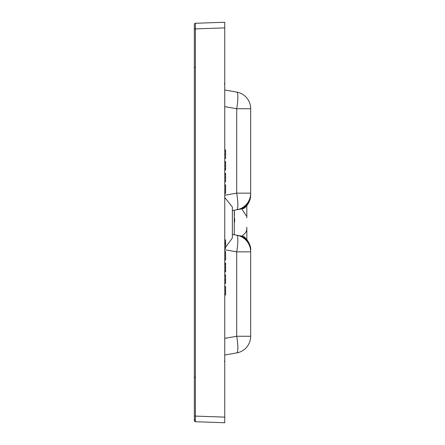 <?xml version="1.0" encoding="UTF-8"?>
<svg xmlns="http://www.w3.org/2000/svg" width="445" height="445" viewBox="0 0 445 445"><rect width="100%" height="100%" fill="white"/><g stroke="black" fill="none" stroke-linecap="round" stroke-linejoin="round"><path stroke-width="0.67" d="M224.753 27.879L195.416 28.903L195.416 416.097L224.753 417.121L224.753 22.25L195.416 23.274A1.129 1.129 0 0 0 194.326 24.403L194.326 28.903L194.326 24.403A1.129 1.129 0 0 1 195.416 23.274L195.416 28.903L194.326 28.903L194.326 420.597L194.326 416.097L195.416 416.097L195.416 421.726A1.129 1.129 0 0 1 194.326 420.597M234.254 234.771L234.254 210.229L232.362 210.563L232.362 206.986L232.362 238.014L232.362 234.437L241.774 236.095C245.167 233.898 246.853 231.35 246.83 228.446L246.83 239.349L249.74 244.722L250.618 248.983L249.74 244.722L246.83 239.349L246.83 227.239M232.362 206.986L224.753 197.502M244.8 207.698L241.774 208.905L246.83 216.554L246.83 205.651L246.83 216.554L246.83 205.651L248.36 203.365M225.598 247.22L232.362 238.014M224.753 89.979L236.701 92.087A16.904 16.904 0 0 1 250.674 108.736L250.674 194.576C250.418 200.912 247.448 205.69 241.774 208.905L245.412 206.369L241.774 208.905L232.362 210.563M250.674 250.424C250.418 244.088 247.448 239.31 241.774 236.095L244.4 236.896C249.016 241.924 251.108 246.402 250.674 250.318L250.674 336.264A16.904 16.904 0 0 1 236.701 352.913L224.753 355.021M234.254 210.229L234.476 215.163L234.254 210.229M234.582 218.167L234.648 222.005M244.811 207.682L245.167 207.081M246.83 217.761L246.83 216.554M244.411 208.093L243.905 208.41M234.582 218.178L234.643 221.933M224.753 417.121L224.753 422.75L195.416 421.726M225.598 252.927L225.598 260.025L224.753 260.103L224.753 251.514L225.598 251.586L225.598 252.927L224.753 252.86M225.598 186.271L225.598 193.375L224.753 193.447L224.753 184.859L225.598 184.931L225.598 186.271L224.753 186.21M224.753 177.46L224.753 181.794L225.598 181.721L225.598 177.46L224.753 177.46M225.598 162.97L225.598 170.073L224.753 170.146L224.753 161.557L225.598 161.63L225.598 162.97L224.753 162.909M224.753 154.159L224.753 158.492L225.598 158.42L225.598 154.159L224.753 154.159M225.598 287.882L225.598 294.979L224.753 295.052L224.753 286.463L225.598 286.541L225.598 287.882L224.753 287.815M224.753 150.989L225.598 150.989L225.598 149.982L224.753 149.909M225.598 150.989L225.598 154.159M225.598 165.857L224.753 165.857M225.598 168.733L224.753 168.794M224.753 174.29L225.598 174.29L225.598 173.283L224.753 173.211M225.598 174.29L225.598 177.46M225.598 189.158L224.753 189.158M225.598 192.034L224.753 192.095M224.753 248.449L225.598 248.377L225.598 239.938L224.753 239.861M225.598 247.943L224.753 248.01M225.598 242.475L224.753 242.403M225.598 242.803L224.753 242.753M225.598 243.482L224.753 243.482M225.598 244.366L224.753 244.433M225.598 255.814L224.753 255.814M225.598 258.684L224.753 258.751M224.753 271.923L225.598 271.851L225.598 263.028L224.753 262.956M225.598 263.963L224.753 263.963M225.598 264.647L224.753 264.703M225.598 267.439L224.753 267.439M225.598 270.232L224.753 270.171M225.598 270.916L224.753 270.916M224.753 283.415L225.598 283.337L225.598 274.882L224.753 274.81M225.598 275.883L224.753 275.883M225.598 279.933L224.753 279.933M225.598 282.408L224.753 282.464M225.598 282.814L225.598 282.163M225.598 281.335L225.598 280.867M225.598 290.769L224.753 290.769M225.598 293.639L224.753 293.706M224.753 195.26L236.701 193.152A16.904 2.893 -100 0 1 236.701 209.801A16.904 16.904 0 0 0 250.674 193.152L250.674 194.682C250.507 200.628 247.932 205.301 242.953 208.699M250.618 249L250.674 250.318C250.507 244.372 247.932 239.699 242.953 236.301M250.674 194.66L250.674 194.682C250.696 199.827 248.605 204.305 244.4 208.104M224.753 338.372L236.701 336.264L236.701 251.848A16.904 2.893 -80 0 0 236.701 235.199A16.904 16.904 0 0 1 250.674 251.848L236.701 251.848L224.753 249.74M195.399 420.074A1.129 0.795 180 0 1 194.326 419.279M236.701 209.801A16.904 16.904 0 0 0 250.674 193.152L236.701 193.152L236.701 108.736L224.753 106.628M236.701 352.913A16.904 2.893 -100 0 0 236.701 336.264L250.674 336.264M250.674 108.736L236.701 108.736A16.904 2.893 -80 0 0 236.701 92.087M194.86 67.584L194.326 67.023M194.86 377.416L194.326 377.977M224.352 83.905L224.753 83.043L224.352 83.905M224.352 361.095L224.753 361.957L224.352 361.095M250.646 249.384L250.657 249.684M250.663 249.84L250.674 250.296M250.646 195.622L250.657 195.316"/></g></svg>
